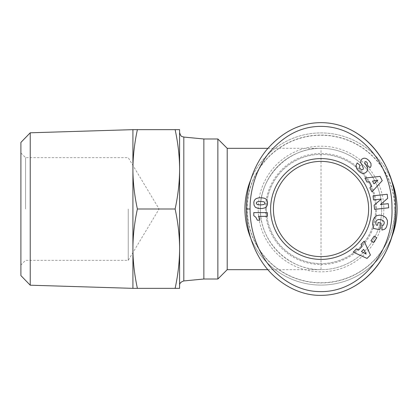 <?xml version="1.0" encoding="UTF-8"?>
<svg xmlns="http://www.w3.org/2000/svg" width="418" height="418" viewBox="0 0 418 418"><rect width="100%" height="100%" fill="white"/><g stroke="black" fill="none" stroke-linecap="round" stroke-linejoin="round"><path stroke-width="0.31" stroke-dasharray="2.09 1.57" d="M267.886 269.678L321.019 269.678A60.678 60.678 0 0 0 381.697 209A60.678 60.678 0 0 0 321.019 148.322A60.678 60.678 0 0 0 260.341 209A60.678 60.678 0 0 0 321.019 269.678A60.678 60.678 0 0 0 381.697 209A60.678 60.678 0 0 0 321.019 148.322C288.587 147.643 259.662 176.568 260.341 209C259.662 241.432 288.587 270.357 321.019 269.678L321.019 148.322A60.678 60.678 0 0 1 381.697 209A60.678 60.678 0 0 0 321.019 148.322A60.678 60.678 0 0 0 260.341 209M227.204 269.678L227.204 148.322M217.867 279.015L217.867 138.985M203.864 279.015L203.864 138.985M391.379 180.059A76.081 76.081 0 0 0 250.664 180.043M397.1 209A76.081 76.081 0 0 1 321.019 285.081A76.081 76.081 0 0 1 244.938 209A76.081 76.081 0 0 1 321.019 132.919A76.081 76.081 0 0 1 397.1 209A76.081 76.081 0 0 0 321.019 132.919A76.081 76.081 0 0 0 244.938 209M273.414 209A47.61 47.61 0 0 1 321.019 161.39A47.61 47.61 0 0 1 368.629 209A47.61 47.61 0 0 1 321.019 256.61A47.61 47.61 0 0 1 273.414 209M266.412 209A54.612 54.612 0 0 1 321.019 154.388A54.612 54.612 0 0 1 375.63 209A54.612 54.612 0 0 1 321.019 263.612A54.612 54.612 0 0 1 266.412 209A54.612 54.612 0 0 1 321.019 154.388A54.612 54.612 0 0 1 375.63 209A54.612 54.612 0 0 1 321.019 263.612A54.612 54.612 0 0 1 266.412 209M265.477 209A55.542 55.542 0 0 1 321.019 153.458A55.542 55.542 0 0 1 376.561 209A55.542 55.542 0 0 1 321.019 264.542A55.542 55.542 0 0 1 265.477 209M321.019 122.652A86.348 74.681 90 0 0 299.816 126.205M296.111 127.594A86.348 74.681 90 0 0 247.419 223.614A86.348 74.681 90 0 0 321.019 295.348M394.764 209A73.746 73.746 0 0 1 321.019 282.746A73.746 73.746 0 0 1 247.273 209A73.746 73.746 0 0 1 321.019 135.254A73.746 73.746 0 0 1 394.764 209M250.675 237.983A76.081 76.081 0 0 0 391.379 237.941M179.594 248.673L179.594 129.653L175.126 129.653C178.11 143.609 179.599 156.834 179.594 169.327C179.599 181.82 178.11 195.044 175.126 209C178.11 222.956 179.599 236.18 179.594 248.673C179.599 261.166 178.11 274.391 175.126 288.347L179.594 288.347L179.594 248.673M132.919 248.673C132.929 236.076 134.418 222.851 137.386 209C134.418 195.149 132.929 181.924 132.919 169.327L132.919 288.347L137.386 288.347C134.418 274.495 132.929 261.271 132.919 248.673M132.919 129.653L132.919 169.327C132.929 156.729 134.418 143.505 137.386 129.653L132.919 129.653M30.232 132.799L30.232 285.201M20.9 275.582L20.9 142.418M128.253 209L128.253 260.341L128.253 209M25.566 209L25.566 157.659L25.566 209M137.386 288.347L175.126 288.347M137.386 209L175.126 209M137.386 129.653L175.126 129.653M257.357 220.234L259.787 220.234A5.491 5.491 0 0 0 258.449 216.352L267.316 216.352L267.316 212.616L253.783 212.616L253.783 215.672L255.889 217.308L257.357 220.234M256.689 198.341L254.797 199.658L253.914 201.612L254.039 205.133L255.304 207.234L257.472 208.279L260.691 208.598L264.275 208.107L266.214 206.967L267.248 205.29L267.541 203.174L267.222 200.896L266.303 199.334L264.845 198.404L262.227 197.808L259.479 197.771L256.689 198.341M264.866 202.542L264.667 204.078L262.352 204.862L257.598 204.674L256.777 204.292L256.244 203.2L257.159 201.847L258.956 201.466L263.371 201.591L264.866 202.542M371.654 186.083L369.883 187.786L371.973 191.888L382.24 180.66L380.061 176.38L364.94 178.073L366.978 182.081L369.387 181.626L371.654 186.083M377.841 180.153L373.979 183.873L372.563 181.083L377.841 180.153M387.246 224.398L387.491 220.986L386.681 218.64L384.779 216.623L382.371 215.51L378.901 215.15L376.101 215.996L374.12 217.898L373.065 220.354L372.61 224.691L373.65 228.442L379.586 229.722L381.023 223.076L378.123 222.454L377.501 225.328L376.19 225.046L375.892 223.985L376.132 221.206L376.858 220.176L377.997 219.57L381.644 219.884L383.348 220.788L384.043 221.707L384.294 222.951L383.834 224.633L382.062 225.72L381.906 230.025L383.818 229.639L385.224 228.792L386.41 227.157L387.246 224.398M358.607 250.021L356.444 248.856L353.179 252.111L367.03 258.418L370.426 255.027L364.162 241.16L360.974 244.337L362.15 246.489L358.607 250.021M366.158 254.076L361.429 251.552L363.644 249.342L366.158 254.076M374.225 236.065L370.949 240.789L373.462 242.534L376.738 237.811L374.225 236.065M388.719 207.793L388.259 203.665L380.422 204.543L387.664 198.341L387.204 194.255L373.049 195.838L373.509 199.956L381.284 199.088L374.1 205.248L374.565 209.376L388.719 207.793M368.958 160.58L367.108 159.023L364.914 158.182L363.441 158.281L361.727 159.242L360.797 160.768L360.708 162.45L363.279 167.958L363.326 168.898L362.955 169.489L361.936 169.802L360.588 169.081C359.234 167.571 359.119 166.369 360.243 165.476L357.16 162.947L356.141 165.183L355.99 166.469L357.014 169.196L359.25 171.657L361.413 173.01L363.498 173.36L365.41 172.812L367.035 171.333L367.657 169.107L367.145 167.075L364.679 162.435L364.893 161.839L365.729 161.552L366.779 162.142L367.506 163.485L366.999 164.964L370.108 167.728L371.043 166.05L371.194 164.237L370.385 162.304L368.958 160.58M258.209 209A62.81 62.81 0 0 1 321.019 146.19A62.81 62.81 0 0 1 383.834 209A62.81 62.81 0 0 1 321.019 271.81A62.81 62.81 0 0 1 258.209 209M394.968 209A73.944 73.944 0 0 0 321.019 135.056A73.944 73.944 0 0 0 247.075 209A73.944 73.944 0 0 0 321.019 282.944A73.944 73.944 0 0 0 394.968 209M183.815 137.062L183.815 280.938M267.886 148.322L321.019 148.322M20.9 152.988L25.566 157.659L128.253 157.659L159.101 209L128.253 260.341L25.566 260.341L20.9 265.012"/><path stroke-width="0.63" d="M227.204 148.322L227.204 269.678L217.867 279.015L217.867 138.985L227.204 148.322L267.886 148.322M217.867 138.985L203.864 138.985L203.864 279.015L183.815 280.938L183.815 137.062C182.436 136.263 181.051 137.846 179.594 132.412M391.379 237.941A76.081 76.081 0 0 0 391.379 180.059M250.664 180.043A76.081 76.081 0 0 0 250.675 237.983M273.414 209A47.61 47.61 0 0 1 321.019 161.39A47.61 47.61 0 0 1 368.629 209A47.61 47.61 0 0 1 321.019 256.61A47.61 47.61 0 0 1 273.414 209M371.43 209A50.411 50.411 0 0 1 321.019 259.411A50.411 50.411 0 0 1 270.613 209A50.411 50.411 0 0 1 321.019 158.589A50.411 50.411 0 0 1 371.43 209M246.338 209C246.286 220.391 248.323 239.504 260.195 259.103C273.879 281.904 298.525 295.892 321.019 295.348C366.481 295.275 397.304 249.441 395.7 208.331C396.724 167.634 365.954 122.699 321.019 122.652C300.192 122.704 281.936 131.921 266.25 150.297C249.368 171.495 246.103 196.235 246.338 209L250.074 209C250.016 219.962 252.002 238.375 263.377 257.143C275.786 277.798 297.632 290.918 317.764 291.529C361.784 294.011 393.73 249.123 391.964 208.357C392.648 170.727 366.173 129.998 326.171 126.602C304.712 124.846 285.708 133.525 269.166 152.633C253.021 172.874 249.833 196.716 250.074 209M299.816 126.205A86.348 74.681 90 0 0 296.111 127.594M179.594 248.673C179.599 236.18 178.11 222.956 175.126 209C178.11 195.044 179.599 181.82 179.594 169.327L179.594 288.347L175.126 288.347C178.11 274.391 179.599 261.166 179.594 248.673M132.919 248.673L132.919 129.653L137.386 129.653C134.418 143.505 132.929 156.729 132.919 169.327C132.929 181.924 134.418 195.149 137.386 209C134.418 222.851 132.929 236.076 132.919 248.673C132.929 261.271 134.418 274.495 137.386 288.347L132.919 288.347L132.919 248.673M30.232 132.799L20.9 142.418L20.9 275.582L30.232 285.201L30.232 132.799L132.919 129.653M179.594 129.653L179.594 169.327C179.599 156.834 178.11 143.609 175.126 129.653L179.594 129.653M137.386 209L175.126 209M137.386 129.653L175.126 129.653M137.386 288.347L175.126 288.347M259.787 220.234L257.357 220.234L255.889 217.308L253.783 215.672L253.783 212.616L267.316 212.616L267.316 216.352L258.449 216.352A5.491 5.491 0 0 1 259.787 220.234M256.088 198.602L258.794 197.85L261.422 197.751L264.286 198.195L265.811 198.916L266.982 200.311L267.504 202.296L267.416 204.663L266.653 206.455L264.913 207.866L262.117 208.525L258.162 208.415L255.403 207.323L254.039 205.133L253.815 202.296L254.416 200.212L256.088 198.602M265.017 203.185L264.134 201.852L260.717 201.403L257.258 201.8L256.595 202.26L256.244 203.2L257.174 204.527L260.618 204.935L264.035 204.501L265.017 203.185M369.883 187.786L371.654 186.083L369.387 181.626L366.978 182.081L364.94 178.073L380.061 176.38L382.24 180.66L371.973 191.888L369.883 187.786M373.979 183.873L377.841 180.153L372.563 181.083L373.979 183.873M387.392 223.646L386.634 226.593L385.678 228.312L384.382 229.383L381.906 230.025L382.062 225.72L383.452 225.114L384.294 222.951L384.043 221.707L382.883 220.438L380.782 219.654L378.567 219.471L376.858 220.176L376.132 221.206L375.798 223.311L376.19 225.046L377.501 225.328L378.123 222.454L381.023 223.076L379.586 229.722L373.65 228.442L372.569 224.09L373.065 220.354L374.46 217.423L376.691 215.704L379.554 215.108L383.029 215.73L385.908 217.6L387.397 220.438L387.392 223.646M356.444 248.856L358.607 250.021L362.15 246.489L360.974 244.337L364.162 241.16L370.426 255.027L367.03 258.418L353.179 252.111L356.444 248.856M361.429 251.552L366.158 254.076L363.644 249.342L361.429 251.552M370.949 240.789L374.225 236.065L376.738 237.811L373.462 242.534L370.949 240.789M388.259 203.665L388.719 207.793L374.565 209.376L374.1 205.248L381.284 199.088L373.509 199.956L373.049 195.838L387.204 194.255L387.664 198.341L380.422 204.543L388.259 203.665M368.77 160.387L370.954 163.407L371.043 166.05L370.108 167.728L366.999 164.964L367.506 163.485L366.779 162.142L365.729 161.552L364.893 161.839L364.81 162.957L367.145 167.075L367.657 169.107L367.035 171.333L365.41 172.812L363.498 173.36L361.413 173.01L359.25 171.657L357.014 169.196L355.99 166.469L356.141 165.183L357.16 162.947L360.243 165.476C359.119 166.369 359.234 167.571 360.588 169.081L361.936 169.802L362.955 169.489L363.326 168.898L363.279 167.958L360.708 162.45L360.797 160.768L361.727 159.242L363.441 158.281L364.914 158.182L366.591 158.72L368.77 160.387M321.019 295.348A86.348 74.681 90 0 0 395.7 209A86.348 74.681 90 0 0 321.019 122.652M203.864 138.985L183.815 137.062M30.232 285.201L132.919 288.347M183.815 280.938C180.79 281.915 179.385 283.467 179.594 285.588M203.864 279.015L217.867 279.015M227.204 269.678L267.886 269.678"/></g></svg>
